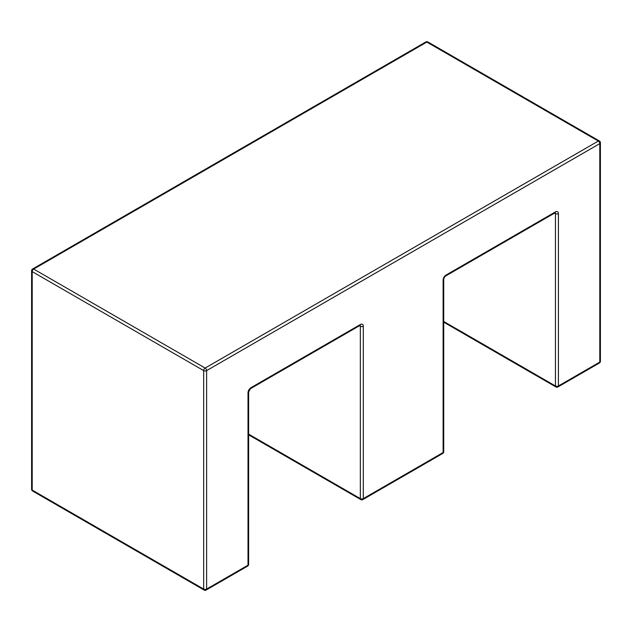 <?xml version="1.0" encoding="UTF-8"?>
<svg xmlns="http://www.w3.org/2000/svg" width="632" height="632" viewBox="0 0 632 632"><rect width="100%" height="100%" fill="white"/><g stroke="black" fill="none" stroke-linecap="round" stroke-linejoin="round"><path stroke-width="0.95" d="M33.694 269.066L205.147 368.053L598.307 141.062L426.853 42.075L33.694 269.066A2.094 1.209 -120 0 0 32.643 268.963A2.094 2.094 0 0 0 31.6 270.773A2.094 1.209 0 0 0 32.208 271.626L32.208 490.084L203.67 589.071L203.67 370.613L32.208 271.626A2.094 1.209 120 0 1 33.694 269.066M248.621 434.121L360.343 498.616L360.343 326.238L359.474 325.741M443.727 321.475L555.449 385.978L555.449 213.6L554.58 213.095M31.6 270.773L31.6 489.231A2.094 2.094 0 0 0 32.643 491.04L204.097 590.027A2.094 1.209 120 0 1 203.67 589.071A2.094 1.209 0 0 0 206.625 589.071L248.013 565.182A2.094 1.209 -120 0 1 247.578 566.138L206.19 590.027A2.094 1.209 -120 0 0 206.625 589.071L206.625 370.613A2.094 1.209 -120 0 0 205.147 368.053A2.094 1.209 -60 0 0 203.67 370.613A2.094 1.209 0 0 0 206.625 370.613L599.792 143.622L599.792 362.081L558.404 385.978L558.404 213.6A4.179 2.417 120 0 0 555.449 211.894L446.066 275.038A4.179 2.417 120 0 0 443.111 280.158A2.094 1.209 0 0 0 443.727 279.305L443.727 451.683A2.094 1.209 0 0 1 443.111 452.536L443.111 280.158M360.343 324.532A2.094 1.209 -120 0 1 359.908 325.488L250.533 388.641L248.621 391.951L248.621 564.329A2.094 1.209 180 0 1 248.013 565.182L248.013 392.804A4.179 2.417 120 0 1 250.967 387.677L360.343 324.532A4.179 2.417 120 0 1 363.297 326.238L363.297 498.616L443.111 452.536A2.094 1.209 -120 0 1 442.677 453.492A2.094 2.094 0 0 0 443.727 451.683M362.863 499.572A2.094 1.209 -120 0 0 363.297 498.616A2.094 1.209 0 0 1 360.343 498.616A2.094 1.209 120 0 0 360.777 499.572A2.094 2.094 0 0 0 362.863 499.572L442.677 453.492M446.066 275.038A2.094 1.209 60 0 1 445.639 275.994C444.565 276.848 443.925 277.954 443.727 279.305M555.449 211.894A2.094 1.209 60 0 1 555.014 212.85L445.639 275.994M360.066 325.409A2.094 1.209 -60 0 1 360.343 326.238A2.094 1.209 0 0 0 363.297 326.238M555.173 212.763A2.094 1.209 -60 0 1 555.449 213.6A2.094 1.209 180 0 0 558.404 213.6M555.876 386.934A2.094 2.094 0 0 0 557.969 386.934A2.094 1.209 60 0 0 558.404 385.978A2.094 1.209 180 0 1 555.449 385.978A2.094 1.209 120 0 0 555.876 386.934L443.727 322.186M250.533 388.641A2.094 1.209 -120 0 0 250.967 387.677M248.621 391.951A2.094 1.209 180 0 1 248.013 392.804M599.357 363.037A2.094 2.094 0 0 0 600.4 361.228A2.094 1.209 0 0 1 599.792 362.081A2.094 1.209 60 0 1 599.357 363.037L557.969 386.934M427.904 41.973A2.094 2.094 0 0 0 425.81 41.973A2.094 1.209 -120 0 1 426.853 42.075A2.094 1.209 -60 0 1 427.904 41.973L599.357 140.96A2.094 1.209 120 0 0 598.307 141.062A2.094 1.209 -120 0 1 599.792 143.622A2.094 1.209 0 0 0 600.4 142.769L600.4 361.228M32.643 491.04A2.094 1.209 -60 0 1 32.208 490.084A2.094 1.209 0 0 1 31.6 489.231M248.621 434.824L360.777 499.572M247.578 566.138A2.094 2.094 0 0 0 248.621 564.329M600.4 142.769A2.094 2.094 0 0 0 599.357 140.96M204.097 590.027A2.094 2.094 0 0 0 206.19 590.027M425.81 41.973L32.643 268.963"/></g></svg>
